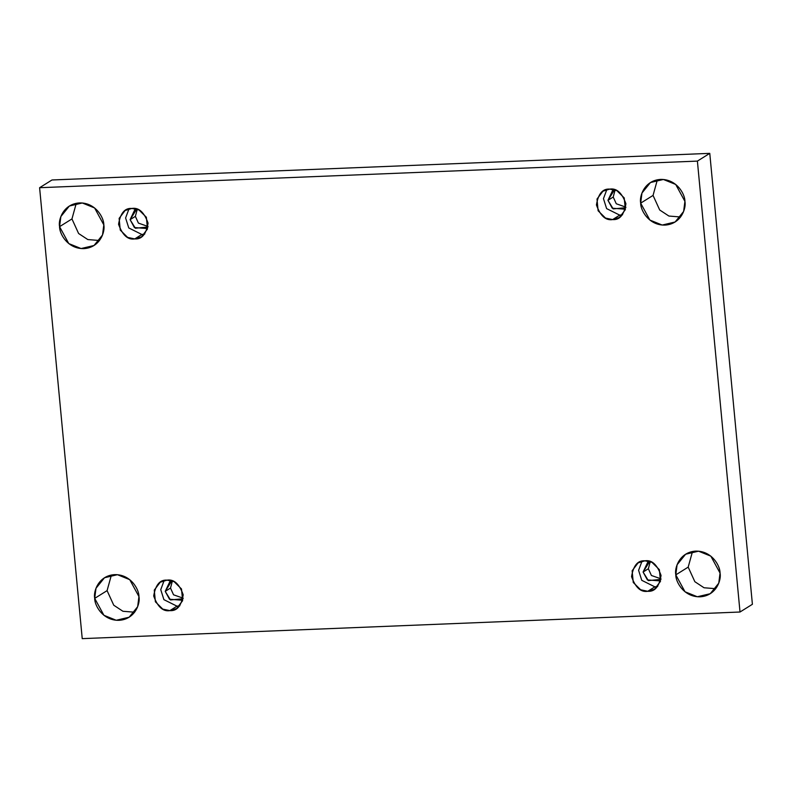 <?xml version="1.0" encoding="UTF-8"?>
<svg xmlns="http://www.w3.org/2000/svg" width="792" height="792" viewBox="0 0 792 792"><rect width="100%" height="100%" fill="white"/><g stroke="black" fill="none" stroke-linecap="round" stroke-linejoin="round"><path stroke-width="1.19" d="M715.73 588.694L704.038 587.763L694.851 581.704L688.189 567.121L675.804 574.863L685.011 591.773L697.326 596.752L710.256 593.703L718.76 583.169L720.047 573.071C721.571 579.714 716.433 595.841 700.088 596.812C683.684 597.168 675.546 581.576 675.804 574.863C674.279 568.211 679.417 552.083 695.762 551.113C712.166 550.767 720.304 566.349 720.047 573.071L710.84 556.152L698.534 551.183L685.605 554.232L677.091 564.755L675.804 574.863L688.189 567.121L694.851 581.704L704.038 587.763L715.73 588.694M134.63 612.206L122.938 611.276L113.751 605.217L107.088 590.634L94.703 598.376L103.91 615.285L116.226 620.265L129.155 617.216L137.66 606.682L138.946 596.584C140.471 603.227 135.333 619.354 118.988 620.324C102.584 620.681 94.446 605.088 94.703 598.376C93.179 591.723 98.327 575.596 114.672 574.626C131.076 574.279 139.204 589.862 138.946 596.584L129.74 579.665L117.434 574.695L104.504 577.744L95.99 588.268L94.703 598.376L107.088 590.634L113.751 605.217L122.938 611.276L134.63 612.206M680.595 216.988L668.903 216.048L659.706 209.999L653.053 195.416L640.669 203.148L649.876 220.067L662.191 225.047L675.111 221.998L683.625 211.464L684.912 201.366C686.436 208.009 681.298 224.136 664.953 225.106C648.549 225.463 640.411 209.87 640.669 203.148C639.144 196.505 644.282 180.378 660.627 179.408C677.031 179.051 685.169 194.644 684.912 201.366L675.705 184.447L663.389 179.477L650.46 182.526L641.956 193.05L640.669 203.148L653.053 195.416L659.706 209.999L668.903 216.048L680.595 216.988M99.495 240.501L87.803 239.56L78.606 233.511L71.953 218.929L59.568 226.66L68.775 243.58L81.091 248.549L94.02 245.5L102.524 234.976L103.811 224.879C105.336 231.521 100.198 247.649 83.853 248.619C67.449 248.975 59.311 233.383 59.568 226.66C58.044 220.018 63.182 203.89 79.527 202.92C95.931 202.564 104.069 218.156 103.811 224.879L94.604 207.959L82.289 202.98L69.369 206.029L60.855 216.562L59.568 226.66L71.953 218.929L78.606 233.511L87.803 239.56L99.495 240.501M134.749 238.917L141.53 236.838L147.48 228.987L146.371 217.265L138.976 209.959L131.868 208.445C138.758 207.296 144.154 212.177 148.064 223.087C146.243 234.224 141.808 239.501 134.749 238.917C127.859 240.065 122.463 235.184 118.562 224.275C120.384 213.137 124.819 207.86 131.868 208.445L125.096 210.524L119.137 218.374L120.255 230.096L127.641 237.402L134.749 238.917L141.857 234.472L134.749 238.917M144.738 234.056L141.857 234.472L144.738 234.056M148.015 226.472L138.412 223.096L135.373 216.365L130.096 219.661L134.393 227.552L146.174 228.452L147.936 227.037L135.343 228.235L130.096 219.661L135.373 216.365L138.412 223.096L148.015 226.472M612.612 219.582L619.384 217.503L625.343 209.652L624.225 197.931L616.839 190.625L609.731 189.11C616.621 187.961 622.017 192.842 625.918 203.752C624.096 214.889 619.661 220.166 612.612 219.582C605.722 220.73 600.326 215.85 596.426 204.94C598.237 193.802 602.672 188.526 609.731 189.11L602.95 191.189L597 199.049L598.108 210.761L605.504 218.067L612.612 219.582L619.72 215.137L612.612 219.582M622.591 214.721L619.72 215.137L622.591 214.721M625.868 207.138L616.275 203.762L613.226 197.03L607.949 200.326L612.256 208.217L624.027 209.118L625.789 207.702L613.206 208.9L607.949 200.326L613.226 197.03L616.275 203.762L625.868 207.138M647.747 591.287L654.519 589.208L660.478 581.358L659.36 569.636L651.974 562.33L644.866 560.815C651.757 559.667 657.152 564.548 661.053 575.457C659.241 586.595 654.796 591.871 647.747 591.287C640.857 592.436 635.461 587.555 631.561 576.645C633.372 565.508 637.808 560.231 644.866 560.815L638.085 562.894L632.135 570.755L633.244 582.466L640.639 589.773L647.747 591.287L654.855 586.852L647.747 591.287M657.726 586.436L654.855 586.852L657.726 586.436M661.003 578.843L651.41 575.477L648.361 568.735L643.094 572.032L647.391 579.922L659.162 580.823L660.924 579.407L648.341 580.605L643.094 572.032L648.361 568.735L651.41 575.477L661.003 578.843M169.884 610.622L176.665 608.543L182.615 600.692L181.507 588.971L174.111 581.665L167.003 580.15C173.903 579.001 179.299 583.882 183.2 594.792C181.378 605.929 176.943 611.206 169.884 610.622C162.994 611.771 157.598 606.89 153.697 595.98C155.519 584.842 159.954 579.566 167.003 580.15L160.231 582.229L154.282 590.089L155.39 601.801L162.776 609.107L169.884 610.622L176.992 606.177L169.884 610.622M179.873 605.771L176.992 606.177L179.873 605.771M183.15 598.178L173.547 594.812L170.508 588.07L165.231 591.367L169.528 599.257L181.309 600.158L183.071 598.742L170.478 599.94L165.231 591.367L170.508 588.07L173.547 594.812L183.15 598.178M709.771 153.361L51.985 179.982L39.6 187.714L697.396 161.103L709.771 153.361L697.396 161.103L740.015 612.018L82.229 638.639L39.6 187.714L51.985 179.982L709.771 153.361L752.4 604.286L740.015 612.018L752.4 604.286L709.771 153.361M697.396 161.103L39.6 187.714L82.229 638.639L740.015 612.018L697.396 161.103M692.505 551.499L688.189 567.121L692.505 551.499M111.405 575.012L107.088 590.634L111.405 575.012M657.37 179.794L653.053 195.416L657.37 179.794M76.27 203.306L71.953 218.929L76.27 203.306M137.254 209.246L135.373 216.365L137.254 209.246M615.117 189.912L613.226 197.03L615.117 189.912M650.252 561.617L648.361 568.735L650.252 561.617M172.389 580.952L170.508 588.07L172.389 580.952M171.844 580.774L169.805 581.734L165.231 591.367L171.844 580.774M164.132 580.566L160.746 589.664L163.904 599.653L176.992 606.177L163.904 599.653L160.746 589.664L164.132 580.566M649.707 561.439L647.658 562.399L643.094 572.032L649.707 561.439M641.995 561.231L638.599 570.329L641.758 580.318L654.855 586.852L641.758 580.318L638.599 570.329L641.995 561.231M614.572 189.733L612.523 190.694L607.949 200.326L614.572 189.733M606.86 189.526L603.464 198.624L606.622 208.613L619.72 215.137L606.622 208.613L603.464 198.624L606.86 189.526M136.709 209.068L134.67 210.029L130.096 219.661L136.709 209.068M128.997 208.86L125.601 217.958L128.769 227.947L141.857 234.472L128.769 227.947L125.601 217.958L128.997 208.86"/></g></svg>
